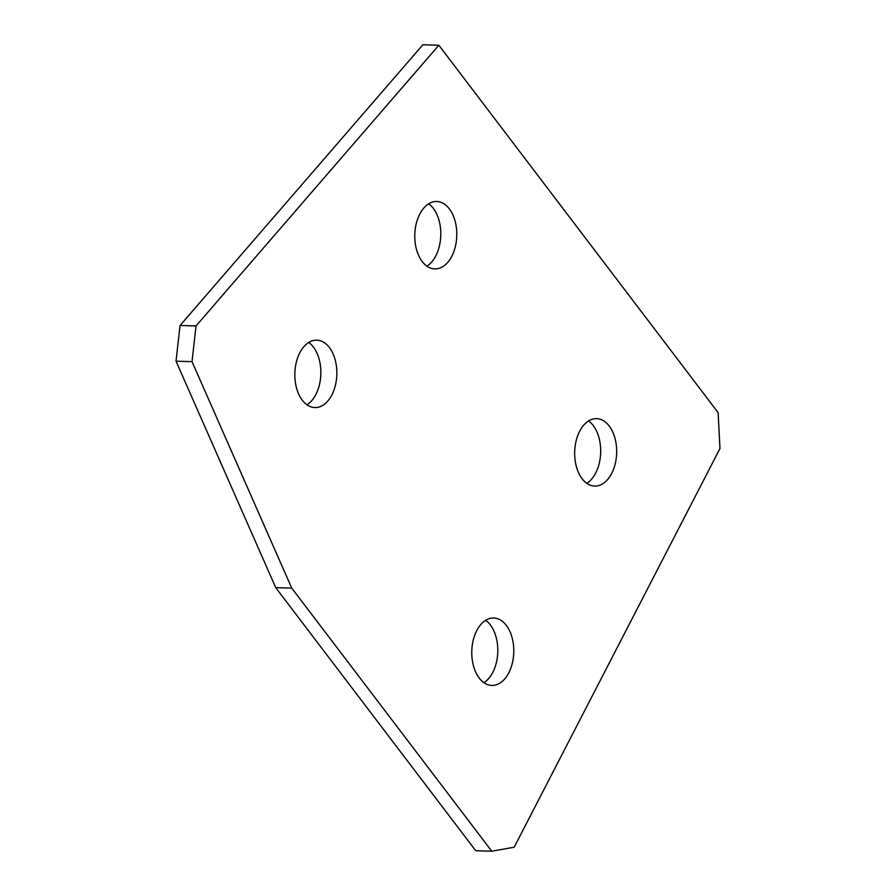<?xml version="1.0" encoding="UTF-8"?>
<svg xmlns="http://www.w3.org/2000/svg" width="896" height="896" viewBox="0 0 896 896"><rect width="100%" height="100%" fill="white"/><g stroke="black" fill="none" stroke-linecap="round" stroke-linejoin="round"><path stroke-width="1.34" d="M588.549 420.963A33.723 21 -88.4 0 1 595.706 472.998A33.723 21 -88.4 0 1 586.802 483.314M579.645 431.278A33.723 21 -88.4 0 1 596.613 418.645A33.723 21 -88.4 0 1 614.925 438.032A33.723 21 -88.4 0 1 611.699 473.446A33.723 21 -88.4 0 1 594.72 486.08A33.723 21 -88.4 0 1 576.408 466.693A33.723 21 -88.4 0 1 579.645 431.278M485.643 620.323A33.723 21 -88.4 0 1 492.811 672.358A33.723 21 -88.4 0 1 483.896 682.674M476.739 630.638A33.723 21 -88.4 0 1 493.718 618.005A33.723 21 -88.4 0 1 512.03 637.392A33.723 21 -88.4 0 1 508.794 672.806A33.723 21 -88.4 0 1 491.826 685.44A33.723 21 -88.4 0 1 473.514 666.053A33.723 21 -88.4 0 1 476.739 630.638M428.658 203.806A33.723 21 -88.4 0 1 435.814 255.83A33.723 21 -88.4 0 1 426.91 266.146M419.754 214.122A33.723 21 -88.4 0 1 436.722 201.488A33.723 21 -88.4 0 1 455.034 220.864A33.723 21 -88.4 0 1 451.808 256.278A33.723 21 -88.4 0 1 434.829 268.912A33.723 21 -88.4 0 1 416.517 249.525A33.723 21 -88.4 0 1 419.754 214.122M308.717 342.451A33.723 21 -88.4 0 1 315.874 394.486A33.723 21 -88.4 0 1 306.97 404.802M299.813 352.766A33.723 21 -88.4 0 1 316.781 340.144A33.723 21 -88.4 0 1 335.093 359.52A33.723 21 -88.4 0 1 331.867 394.934A33.723 21 -88.4 0 1 314.888 407.568A33.723 21 -88.4 0 1 296.587 388.181A33.723 21 -88.4 0 1 299.813 352.766M438.85 45.248L718.122 412.608L719.97 448.515L514.17 847.235L491.747 851.2L291.738 588.112L192.024 361.648L176.03 361.2L180.04 325.494L422.856 44.8L438.85 45.248L196.034 325.942L192.024 361.648M491.747 851.2L475.754 850.752L275.744 587.664L291.738 588.112M275.744 587.664L176.03 361.2M180.04 325.494L196.034 325.942"/></g></svg>
